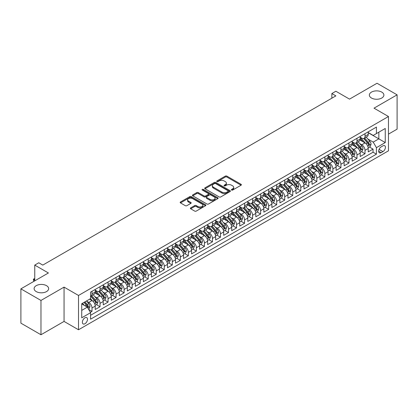 <?xml version="1.0" encoding="UTF-8"?>
<svg xmlns="http://www.w3.org/2000/svg" width="418" height="418" viewBox="0 0 418 418"><rect width="100%" height="100%" fill="white"/><g stroke="black" fill="none" stroke-linecap="round" stroke-linejoin="round"><path stroke-width="0.63" d="M231.588 190.054A0.779 0.449 0 0 0 232.69 190.054L241.066 185.216A1.113 0.643 0 0 0 241.39 184.761A1.113 0.643 0 0 0 241.066 184.307L226.875 176.114A1.113 0.643 0 0 0 225.302 176.114L216.926 180.952A0.779 0.449 0 0 0 216.696 181.271A0.779 0.449 0 0 0 216.926 181.59A0.779 0.449 0 0 0 218.029 181.59L219.116 180.963A3.569 2.059 0 0 1 224.158 180.963L225.339 181.647A3.569 2.059 0 0 1 226.384 183.1A3.569 2.059 0 0 1 225.339 184.557L224.257 185.184A0.779 0.449 0 0 0 224.027 185.503A0.779 0.449 0 0 0 224.257 185.822A0.779 0.449 0 0 0 225.359 185.822L226.441 185.195A3.569 2.059 0 0 1 231.488 185.195L232.669 185.879A3.569 2.059 0 0 1 233.714 187.332A3.569 2.059 0 0 1 232.669 188.79L231.588 189.417A0.779 0.449 0 0 0 231.358 189.735A0.779 0.449 0 0 0 231.588 190.054L231.588 189.417M46.513 285.656A7.268 4.196 0 0 0 38.597 284.747A7.268 4.196 0 0 0 34.109 288.624A7.268 4.196 0 0 0 36.235 291.592A7.268 4.196 0 0 0 44.156 292.501A7.268 4.196 0 0 0 48.645 288.624A7.268 4.196 0 0 0 46.513 285.656M381.765 92.101A7.268 4.196 0 0 0 373.844 91.192A7.268 4.196 0 0 0 369.355 95.069A7.268 4.196 0 0 0 371.487 98.037A7.268 4.196 0 0 0 379.403 98.946A7.268 4.196 0 0 0 383.891 95.069A7.268 4.196 0 0 0 381.765 92.101M84.938 323.741A3.631 2.1 120 0 0 87.31 320.538A3.631 2.1 120 0 0 86.756 317.628A3.631 2.1 120 0 0 84.938 317.805A3.631 2.1 120 0 0 82.565 321.008A3.631 2.1 120 0 0 83.119 323.924A3.631 2.1 120 0 0 84.938 323.741M190.697 207.877A1.113 0.643 0 0 0 190.373 208.331A1.113 0.643 0 0 0 190.697 208.791L194.678 211.085A1.113 0.643 0 0 0 196.256 211.085L205.557 205.719A1.113 0.643 0 0 0 205.881 205.264A1.113 0.643 0 0 0 205.557 204.81L191.371 196.617A1.113 0.643 0 0 0 189.793 196.617L180.492 201.988A1.113 0.643 0 0 0 180.168 202.443A1.113 0.643 0 0 0 180.492 202.897L185.299 205.672A1.113 0.643 0 0 0 186.877 205.672L190.859 203.373A1.113 0.643 0 0 0 191.183 202.918A1.113 0.643 0 0 0 190.859 202.464L188.471 201.089A2.983 1.719 0 0 1 187.598 199.872A2.983 1.719 0 0 1 189.438 198.278A2.983 1.719 0 0 1 192.688 198.654L202.03 204.047A2.983 1.719 0 0 1 202.902 205.264A2.983 1.719 0 0 1 201.063 206.853A2.983 1.719 0 0 1 197.813 206.482L196.256 205.583A1.113 0.643 0 0 0 194.678 205.583L190.697 207.877L190.697 208.791M388.468 134.131L397.1 129.146L397.1 94.839L377.026 83.25L349.521 99.129L335.873 91.244L331.855 93.564L335.873 95.879L42.782 265.096L38.764 262.776L34.751 265.096L34.751 280.859M40.974 300.443L40.974 334.75L64.058 321.421L64.058 287.119L40.974 300.443L20.9 288.854L48.404 272.975L34.751 265.096M64.058 287.119L78.516 295.463L388.468 116.512L388.468 150.82L78.516 329.771L78.516 295.463M397.1 94.839L374.016 108.168L388.468 116.512M219.194 196.935A1.113 0.643 0 0 0 220.767 196.935L230.067 191.564A1.113 0.643 0 0 0 230.396 191.11A1.113 0.643 0 0 0 230.067 190.655L215.881 182.462A1.113 0.643 0 0 0 214.303 182.462L205.003 187.834A1.113 0.643 0 0 0 204.679 188.288A1.113 0.643 0 0 0 205.003 188.743L219.194 196.935M202.599 190.221A0.779 0.449 0 0 1 203.388 190.331L203.388 189.401L217.815 197.73A1.113 0.643 0 0 1 218.139 198.184A1.113 0.643 0 0 1 217.815 198.639L208.514 204.01A1.113 0.643 0 0 1 206.936 204.01L192.75 195.817L192.75 194.908A1.113 0.643 0 0 0 192.421 195.363A1.113 0.643 0 0 0 192.75 195.817M192.75 194.908L196.726 192.609A1.113 0.643 0 0 1 198.304 192.609L204.057 195.932A1.113 0.643 0 0 0 205.635 195.932L208.274 194.407A1.113 0.643 0 0 0 208.603 193.952A1.113 0.643 0 0 0 208.274 193.497L202.286 190.038A0.779 0.449 0 0 1 202.056 189.72A0.779 0.449 0 0 1 202.537 189.307A0.779 0.449 0 0 1 203.388 189.401M40.974 334.75L20.9 323.161L20.9 288.854M90.34 312.324L92.007 311.363L88.673 309.44M86.777 301.253L88.794 302.418A4.541 2.623 60 0 1 92.007 307.977L95.215 306.122L95.215 309.508L100.033 306.728L96.38 304.618M94.808 296.618L96.824 297.778A4.541 2.623 60 0 1 100.033 303.343L103.246 301.488L103.246 304.874L108.063 302.094L104.411 299.983M102.838 291.978L104.85 293.143A4.541 2.623 60 0 1 108.063 298.708L111.277 296.853L111.277 300.239L116.094 297.454L112.442 295.348M110.864 287.344L112.881 288.509A4.541 2.623 60 0 1 116.094 294.073L119.308 292.219L119.308 295.599L124.125 292.819L120.473 290.709M118.895 282.709L120.912 283.869A4.541 2.623 60 0 1 124.125 289.434L127.338 287.579L127.338 290.965L132.156 288.185L128.498 286.074M126.926 278.069L128.943 279.234A4.541 2.623 60 0 1 132.156 284.799L135.364 282.944L135.364 286.33L140.182 283.545L136.529 281.439M134.957 273.435L136.973 274.6A4.541 2.623 60 0 1 140.182 280.165L143.395 278.31L143.395 281.69L148.212 278.91L144.56 276.8M142.987 268.8L145.004 269.965A4.541 2.623 60 0 1 148.212 275.525L151.426 273.675L151.426 277.056L156.243 274.276L152.591 272.165M151.018 264.166L153.03 265.325A4.541 2.623 60 0 1 156.243 270.89L159.457 269.035L159.457 272.421L164.274 269.641L160.622 267.53M159.044 259.526L161.061 260.691A4.541 2.623 60 0 1 164.274 266.256L167.487 264.401L167.487 267.786L172.305 265.002L168.647 262.896M167.075 254.891L169.091 256.056A4.541 2.623 60 0 1 172.305 261.621L175.513 259.766L175.513 263.147L180.336 260.367L176.678 258.256M175.105 250.257L177.122 251.422A4.541 2.623 60 0 1 180.336 256.981L183.544 255.126L183.544 258.512L188.361 255.732L184.709 253.621M183.136 245.622L185.153 246.782A4.541 2.623 60 0 1 188.361 252.347L191.575 250.492L191.575 253.878L196.392 251.093L192.74 248.987M191.167 240.982L193.179 242.147A4.541 2.623 60 0 1 196.392 247.712L199.605 245.857L199.605 249.243L204.423 246.458L200.771 244.347M199.193 236.348L201.21 237.513A4.541 2.623 60 0 1 204.423 243.072L207.636 241.223L207.636 244.603L212.454 241.823L208.801 239.713M207.224 231.713L209.24 232.873A4.541 2.623 60 0 1 212.454 238.438L215.667 236.583L215.667 239.969L220.485 237.189L216.827 235.078M215.254 227.073L217.271 228.238A4.541 2.623 60 0 1 220.485 233.803L223.693 231.948L223.693 235.334L228.51 232.549L224.858 230.443M223.285 222.439L225.302 223.604A4.541 2.623 60 0 1 228.51 229.168L231.724 227.314L231.724 230.694L236.541 227.914L232.889 225.804M231.316 217.804L233.333 218.969A4.541 2.623 60 0 1 236.541 224.529L239.754 222.674L239.754 226.06L244.572 223.28L240.92 221.169M239.347 213.17L241.358 214.329A4.541 2.623 60 0 1 244.572 219.894L247.785 218.039L247.785 221.425L252.603 218.645L248.95 216.534M247.372 208.53L249.389 209.695A4.541 2.623 60 0 1 252.603 215.26L255.816 213.405L255.816 216.79L260.633 214.006L256.976 211.9M255.403 203.895L257.42 205.06A4.541 2.623 60 0 1 260.633 210.625L263.842 208.77L263.842 212.151L268.664 209.371L265.007 207.26M263.434 199.261L265.451 200.426A4.541 2.623 60 0 1 268.664 205.985L271.872 204.13L271.872 207.516L276.69 204.736L273.038 202.625M271.465 194.626L273.482 195.786A4.541 2.623 60 0 1 276.69 201.351L279.903 199.496L279.903 202.882L284.721 200.097L281.068 197.991M279.496 189.986L281.507 191.151A4.541 2.623 60 0 1 284.721 196.716L287.934 194.861L287.934 198.247L292.752 195.462L289.099 193.351M287.521 185.352L289.538 186.517A4.541 2.623 60 0 1 292.752 192.076L295.965 190.227L295.965 193.607L300.782 190.827L297.13 188.717M295.552 180.717L297.569 181.877A4.541 2.623 60 0 1 300.782 187.442L303.996 185.587L303.996 188.973L308.813 186.193L305.156 184.082M303.583 176.077L305.6 177.242A4.541 2.623 60 0 1 308.813 182.807L312.021 180.952L312.021 184.338L316.839 181.553L313.186 179.447M311.614 171.443L313.631 172.608A4.541 2.623 60 0 1 316.839 178.172L320.052 176.318L320.052 179.698L324.87 176.918L321.217 174.808M319.645 166.808L321.661 167.973A4.541 2.623 60 0 1 324.87 173.533L328.083 171.678L328.083 175.064L332.9 172.284L329.248 170.173M327.675 162.174L329.687 163.333A4.541 2.623 60 0 1 332.9 168.898L336.114 167.043L336.114 170.429L340.931 167.649L337.279 165.538M335.701 157.534L337.718 158.699A4.541 2.623 60 0 1 340.931 164.264L344.145 162.409L344.145 165.794L348.962 163.01L345.31 160.904M343.732 152.899L345.749 154.064A4.541 2.623 60 0 1 348.962 159.629L352.17 157.774L352.17 161.155L356.993 158.375L353.335 156.264M351.763 148.265L353.78 149.43A4.541 2.623 60 0 1 356.993 154.989L360.201 153.134L360.201 156.52L365.018 153.74L365.018 150.355A4.541 2.623 -120 0 0 361.81 144.79L359.793 143.625M361.366 151.629L365.018 153.74M95.215 306.122A4.541 2.623 -120 0 0 92.007 300.563L89.593 299.168M103.246 301.488A4.541 2.623 -120 0 0 100.033 295.923L95.069 293.06M111.277 296.853A4.541 2.623 -120 0 0 108.063 291.289L103.1 288.42M119.308 292.219A4.541 2.623 -120 0 0 116.094 286.654L111.131 283.785M127.338 287.579A4.541 2.623 -120 0 0 124.125 282.019L119.156 279.151M135.364 282.944A4.541 2.623 -120 0 0 132.156 277.38L127.187 274.516M143.395 278.31A4.541 2.623 -120 0 0 140.182 272.745L135.218 269.876M151.426 273.675A4.541 2.623 -120 0 0 148.212 268.11L143.249 265.242M159.457 269.035A4.541 2.623 -120 0 0 156.243 263.471L151.279 260.607M167.487 264.401A4.541 2.623 -120 0 0 164.274 258.836L159.31 255.968M175.513 259.766A4.541 2.623 -120 0 0 172.305 254.201L167.336 251.333M183.544 255.126A4.541 2.623 -120 0 0 180.336 249.567L175.367 246.698M191.575 250.492A4.541 2.623 -120 0 0 188.361 244.927L183.397 242.064M199.605 245.857A4.541 2.623 -120 0 0 196.392 240.293L191.428 237.424M207.636 241.223A4.541 2.623 -120 0 0 204.423 235.658L199.459 232.789M215.667 236.583A4.541 2.623 -120 0 0 212.454 231.023L207.485 228.155M223.693 231.948A4.541 2.623 -120 0 0 220.485 226.384L215.516 223.52M231.724 227.314A4.541 2.623 -120 0 0 228.51 221.749L223.546 218.88M239.754 222.674A4.541 2.623 -120 0 0 236.541 217.114L231.577 214.246M247.785 218.039A4.541 2.623 -120 0 0 244.572 212.475L239.608 209.611M255.816 213.405A4.541 2.623 -120 0 0 252.603 207.84L247.639 204.972M263.842 208.77A4.541 2.623 -120 0 0 260.633 203.205L255.664 200.337M271.872 204.13A4.541 2.623 -120 0 0 268.664 198.571L263.695 195.702M279.903 199.496A4.541 2.623 -120 0 0 276.69 193.931L271.726 191.068M287.934 194.861A4.541 2.623 -120 0 0 284.721 189.297L279.757 186.428M295.965 190.227A4.541 2.623 -120 0 0 292.752 184.662L287.788 181.793M303.996 185.587A4.541 2.623 -120 0 0 300.782 180.027L295.813 177.159M312.021 180.952A4.541 2.623 -120 0 0 308.813 175.388L303.844 172.524M320.052 176.318A4.541 2.623 -120 0 0 316.839 170.753L311.875 167.884M328.083 171.678A4.541 2.623 -120 0 0 324.87 166.118L319.906 163.25M336.114 167.043A4.541 2.623 -120 0 0 332.9 161.479L327.937 158.615M344.145 162.409A4.541 2.623 -120 0 0 340.931 156.844L335.967 153.976M352.17 157.774A4.541 2.623 -120 0 0 348.962 152.209L343.993 149.341M360.201 153.134A4.541 2.623 -120 0 0 356.993 147.575L352.024 144.706M382.93 145.856L381.159 146.88A3.522 2.033 120 0 0 378.86 149.978A3.522 2.033 120 0 0 379.403 152.8A3.522 2.033 120 0 0 381.159 152.627L382.93 151.609A3.522 2.033 120 0 0 385.229 148.505A3.522 2.033 120 0 0 384.685 145.683A3.522 2.033 120 0 0 382.93 145.856M81.724 310.391L87.346 307.146L90.56 312.706L90.56 319.2L376.425 154.158L376.425 147.664L373.211 142.104L367.824 138.99M90.56 312.706L81.724 317.805L81.724 303.714L90.56 298.614L90.56 292.125L376.425 127.082L376.425 133.572L385.255 128.472L385.255 142.564L376.425 147.664M95.215 290.176L96.824 291.106A4.541 2.623 60 0 0 99.092 291.33L102.305 289.475A4.541 2.623 -120 0 0 103.246 287.396L103.246 284.799M103.246 285.541L104.85 286.466A4.541 2.623 60 0 0 107.123 286.691L110.336 284.836A4.541 2.623 -120 0 0 111.277 282.761L111.277 280.165M111.277 280.906L112.881 281.831A4.541 2.623 60 0 0 115.154 282.056L118.367 280.201A4.541 2.623 -120 0 0 119.308 278.122L119.308 275.525M119.308 276.267L120.912 277.197A4.541 2.623 60 0 0 123.185 277.421L126.393 275.566A4.541 2.623 -120 0 0 127.338 273.487L127.338 270.89M127.338 271.632L128.943 272.562A4.541 2.623 60 0 0 131.215 272.787L134.424 270.932A4.541 2.623 -120 0 0 135.364 268.852L135.364 266.256M135.364 266.998L136.973 267.922A4.541 2.623 60 0 0 139.241 268.147L142.454 266.292A4.541 2.623 -120 0 0 143.395 264.213L143.395 261.621M143.395 262.363L145.004 263.288A4.541 2.623 60 0 0 147.272 263.512L150.485 261.658A4.541 2.623 -120 0 0 151.426 259.578L151.426 256.981M151.426 257.723L153.03 258.653A4.541 2.623 60 0 0 155.303 258.878L158.516 257.023A4.541 2.623 -120 0 0 159.457 254.943L159.457 252.347M159.457 253.089L161.061 254.013A4.541 2.623 60 0 0 163.333 254.238L166.547 252.388A4.541 2.623 -120 0 0 167.487 250.309L167.487 247.712M167.487 248.454L169.091 249.379A4.541 2.623 60 0 0 171.364 249.603L174.572 247.749A4.541 2.623 -120 0 0 175.513 245.669L175.513 243.072M175.513 243.814L177.122 244.744A4.541 2.623 60 0 0 179.395 244.969L182.603 243.114A4.541 2.623 -120 0 0 183.544 241.034L183.544 238.438M183.544 239.18L185.153 240.11A4.541 2.623 60 0 0 187.421 240.334L190.634 238.479A4.541 2.623 -120 0 0 191.575 236.4L191.575 233.803M191.575 234.545L193.179 235.47A4.541 2.623 60 0 0 195.452 235.695L198.665 233.84A4.541 2.623 -120 0 0 199.605 231.76L199.605 229.168M199.605 229.91L201.21 230.835A4.541 2.623 60 0 0 203.482 231.06L206.696 229.205A4.541 2.623 -120 0 0 207.636 227.126L207.636 224.529M207.636 225.271L209.24 226.201A4.541 2.623 60 0 0 211.513 226.425L214.727 224.57A4.541 2.623 -120 0 0 215.667 222.491L215.667 219.894M215.667 220.636L217.271 221.566A4.541 2.623 60 0 0 219.544 221.791L222.752 219.936A4.541 2.623 -120 0 0 223.693 217.856L223.693 215.26M223.693 216.001L225.302 216.926A4.541 2.623 60 0 0 227.57 217.151L230.783 215.296A4.541 2.623 -120 0 0 231.724 213.217L231.724 210.625M231.724 211.367L233.333 212.292A4.541 2.623 60 0 0 235.6 212.516L238.814 210.662A4.541 2.623 -120 0 0 239.754 208.582L239.754 205.985M239.754 206.727L241.358 207.657A4.541 2.623 60 0 0 243.631 207.882L246.845 206.027A4.541 2.623 -120 0 0 247.785 203.947L247.785 201.351M247.785 202.093L249.389 203.017A4.541 2.623 60 0 0 251.662 203.242L254.875 201.392A4.541 2.623 -120 0 0 255.816 199.313L255.816 196.716M255.816 197.458L257.42 198.383A4.541 2.623 60 0 0 259.693 198.607L262.901 196.753A4.541 2.623 -120 0 0 263.842 194.673L263.842 192.076M263.842 192.818L265.451 193.748A4.541 2.623 60 0 0 267.724 193.973L270.932 192.118A4.541 2.623 -120 0 0 271.872 190.038L271.872 187.442M271.872 188.184L273.482 189.114A4.541 2.623 60 0 0 275.749 189.338L278.963 187.483A4.541 2.623 -120 0 0 279.903 185.404L279.903 182.807M279.903 183.549L281.507 184.474A4.541 2.623 60 0 0 283.78 184.699L286.994 182.844A4.541 2.623 -120 0 0 287.934 180.764L287.934 178.172M287.934 178.914L289.538 179.839A4.541 2.623 60 0 0 291.811 180.064L295.024 178.209A4.541 2.623 -120 0 0 295.965 176.13L295.965 173.533M295.965 174.275L297.569 175.205A4.541 2.623 60 0 0 299.842 175.429L303.055 173.574A4.541 2.623 -120 0 0 303.996 171.495L303.996 168.898M303.996 169.64L305.6 170.565A4.541 2.623 60 0 0 307.873 170.795L311.081 168.94A4.541 2.623 -120 0 0 312.021 166.86L312.021 164.264M312.021 165.005L313.631 165.93A4.541 2.623 60 0 0 315.898 166.155L319.112 164.3A4.541 2.623 -120 0 0 320.052 162.221L320.052 159.624M320.052 160.366L321.661 161.296A4.541 2.623 60 0 0 323.929 161.52L327.142 159.666A4.541 2.623 -120 0 0 328.083 157.586L328.083 154.989M328.083 155.731L329.687 156.661A4.541 2.623 60 0 0 331.96 156.886L335.173 155.031A4.541 2.623 -120 0 0 336.114 152.951L336.114 150.355M336.114 151.097L337.718 152.021A4.541 2.623 60 0 0 339.991 152.246L343.204 150.396A4.541 2.623 -120 0 0 344.145 148.317L344.145 145.72M344.145 146.462L345.749 147.387A4.541 2.623 60 0 0 348.022 147.611L351.23 145.757A4.541 2.623 -120 0 0 352.17 143.677L352.17 141.08M352.17 141.822L353.78 142.752A4.541 2.623 60 0 0 356.052 142.977L359.261 141.122A4.541 2.623 -120 0 0 360.201 139.042L360.201 136.446M90.56 315.303L373.049 152.209L373.049 149.101L368.232 151.886L368.232 148.5A4.541 2.623 -120 0 0 365.018 142.935L360.055 140.072M360.201 137.188L361.81 138.118A4.541 2.623 -120 0 0 364.078 138.342A4.541 2.623 -120 0 0 365.018 136.263L365.018 133.666M364.078 138.342L367.291 136.487A4.541 2.623 -120 0 0 368.232 134.408L368.232 131.811M92.007 291.289L92.007 293.885A4.541 2.623 60 0 1 91.061 295.965A4.541 2.623 60 0 1 90.56 296.148M91.061 295.965L94.275 294.11A4.541 2.623 -120 0 0 95.215 292.03L95.215 289.434M100.033 286.654L100.033 289.251A4.541 2.623 60 0 1 99.092 291.33M108.063 282.019L108.063 284.611A4.541 2.623 60 0 1 107.123 286.691M116.094 277.38L116.094 279.976A4.541 2.623 60 0 1 115.154 282.056M124.125 272.745L124.125 275.342A4.541 2.623 60 0 1 123.185 277.421M132.156 268.11L132.156 270.707A4.541 2.623 60 0 1 131.215 272.787M140.182 263.471L140.182 266.067A4.541 2.623 60 0 1 139.241 268.147M148.212 258.836L148.212 261.433A4.541 2.623 60 0 1 147.272 263.512M156.243 254.201L156.243 256.798A4.541 2.623 60 0 1 155.303 258.878M164.274 249.567L164.274 252.164A4.541 2.623 60 0 1 163.333 254.238M172.305 244.927L172.305 247.524A4.541 2.623 60 0 1 171.364 249.603M180.336 240.293L180.336 242.889A4.541 2.623 60 0 1 179.395 244.969M188.361 235.658L188.361 238.255A4.541 2.623 60 0 1 187.421 240.334M196.392 231.023L196.392 233.615A4.541 2.623 60 0 1 195.452 235.695M204.423 226.384L204.423 228.98A4.541 2.623 60 0 1 203.482 231.06M212.454 221.749L212.454 224.346A4.541 2.623 60 0 1 211.513 226.425M220.485 217.114L220.485 219.711A4.541 2.623 60 0 1 219.544 221.791M228.51 212.475L228.51 215.071A4.541 2.623 60 0 1 227.57 217.151M236.541 207.84L236.541 210.437A4.541 2.623 60 0 1 235.6 212.516M244.572 203.205L244.572 205.802A4.541 2.623 60 0 1 243.631 207.882M252.603 198.571L252.603 201.162A4.541 2.623 60 0 1 251.662 203.242M260.633 193.931L260.633 196.528A4.541 2.623 60 0 1 259.693 198.607M268.664 189.297L268.664 191.893A4.541 2.623 60 0 1 267.724 193.973M276.69 184.662L276.69 187.259A4.541 2.623 60 0 1 275.749 189.338M284.721 180.022L284.721 182.619A4.541 2.623 60 0 1 283.78 184.699M292.752 175.388L292.752 177.984A4.541 2.623 60 0 1 291.811 180.064M300.782 170.753L300.782 173.35A4.541 2.623 60 0 1 299.842 175.429M308.813 166.118L308.813 168.715A4.541 2.623 60 0 1 307.873 170.795M316.839 161.479L316.839 164.075A4.541 2.623 60 0 1 315.898 166.155M324.87 156.844L324.87 159.441A4.541 2.623 60 0 1 323.929 161.52M332.9 152.209L332.9 154.806A4.541 2.623 60 0 1 331.96 156.886M340.931 147.575L340.931 150.166A4.541 2.623 60 0 1 339.991 152.246M348.962 142.935L348.962 145.532A4.541 2.623 60 0 1 348.022 147.611M356.993 138.301L356.993 140.897A4.541 2.623 60 0 1 356.052 142.977M356.993 154.989L356.993 158.375M348.962 159.629L348.962 163.01M340.931 164.264L340.931 167.649M332.9 168.898L332.9 172.284M324.87 173.533L324.87 176.918M316.839 178.172L316.839 181.553M308.813 182.807L308.813 186.193M300.782 187.442L300.782 190.827M292.752 192.076L292.752 195.462M284.721 196.716L284.721 200.097M276.69 201.351L276.69 204.736M268.664 205.985L268.664 209.371M260.633 210.625L260.633 214.006M252.603 215.26L252.603 218.645M244.572 219.894L244.572 223.28M236.541 224.529L236.541 227.914M228.51 229.168L228.51 232.549M220.485 233.803L220.485 237.189M212.454 238.438L212.454 241.823M204.423 243.072L204.423 246.458M196.392 247.712L196.392 251.093M188.361 252.347L188.361 255.732M180.336 256.981L180.336 260.367M172.305 261.621L172.305 265.002M164.274 266.256L164.274 269.641M156.243 270.89L156.243 274.276M148.212 275.525L148.212 278.91M140.182 280.165L140.182 283.545M132.156 284.799L132.156 288.185M124.125 289.434L124.125 292.819M116.094 294.073L116.094 297.454M108.063 298.708L108.063 302.094M100.033 303.343L100.033 306.728M92.007 307.977L92.007 311.363M87.346 307.146L81.724 303.902M373.211 142.104L378.833 138.86L378.833 132.182L385.255 128.472M368.232 132.736L385.255 142.564M368.232 132.553L373.211 135.427L376.425 133.572M64.058 321.421L78.516 329.771M331.855 93.564L331.855 98.199M369.397 146.995L373.049 149.101M373.049 152.209L376.425 154.158M231.896 190.164L232.669 189.715A3.569 2.059 0 0 0 233.714 188.262L233.714 187.332M226.384 183.1L226.384 184.03A3.569 2.059 0 0 1 225.339 185.482L224.57 185.932M241.066 184.307L241.066 185.216L226.875 177.044A1.113 0.643 0 0 0 225.302 177.044L217.24 181.699M230.067 190.655L230.067 191.564L215.881 183.392A1.113 0.643 0 0 0 214.303 183.392L205.019 188.753M228.097 191.428A0.779 0.449 0 0 0 228.327 191.11A0.779 0.449 0 0 0 228.097 190.791L215.646 183.601A0.779 0.449 0 0 0 214.544 183.601L213.399 184.26A3.569 2.059 0 0 0 212.354 185.717A3.569 2.059 0 0 0 213.399 187.175L221.911 192.087A3.569 2.059 0 0 0 226.958 192.087L228.097 191.428L228.097 192.353A0.779 0.449 0 0 0 228.327 192.04L228.327 191.11M212.354 185.717L212.354 186.642A3.569 2.059 0 0 0 213.399 188.1L213.399 187.175M228.097 192.353L226.958 193.017A3.569 2.059 0 0 1 221.911 193.017L213.399 188.1M192.766 195.828L196.726 193.539L196.726 192.609M208.603 193.952L208.603 194.882A1.113 0.643 0 0 1 208.274 195.337L205.635 196.862A1.113 0.643 0 0 1 204.057 196.862L198.304 193.539A1.113 0.643 0 0 0 196.726 193.539M203.388 190.331L217.799 198.649M210.029 199.381A2.983 1.719 0 0 0 213.279 199.752A2.983 1.719 0 0 0 215.118 198.163A2.983 1.719 0 0 0 214.246 196.946L210.954 195.044A1.113 0.643 0 0 0 209.381 195.044L206.738 196.57A1.113 0.643 0 0 0 206.414 197.024A1.113 0.643 0 0 0 206.738 197.479L210.029 199.381L210.029 200.306A2.983 1.719 0 0 0 213.279 200.682A2.983 1.719 0 0 0 215.118 199.088L215.118 198.163M206.414 197.024L206.414 197.954A1.113 0.643 0 0 0 206.738 198.409L206.738 197.479M210.029 200.306L206.738 198.409M202.902 205.264L202.902 206.189A2.983 1.719 0 0 1 201.063 207.777A2.983 1.719 0 0 1 197.813 207.406L196.256 206.508A1.113 0.643 0 0 0 194.678 206.508L190.712 208.796M187.598 199.872L187.598 200.797A2.983 1.719 0 0 0 188.471 202.014L188.471 201.089M190.843 203.383L188.471 202.014M205.541 205.724L191.371 197.542A1.113 0.643 0 0 0 189.793 197.542L180.508 202.902M368.164 147.706L370.238 146.509L371.043 144.189A3.01 1.74 -120 0 0 369.873 141.362L366.205 137.114M365.468 143.233L361.115 138.191A8.689 5.016 -120 0 0 360.201 137.24M363.08 141.817L360.645 139.001A7.21 4.164 -120 0 0 360.201 138.515M363.67 138.504L367.38 142.799A3.01 1.74 60 0 1 368.457 144.874C368.906 145.48 369.23 145.292 369.418 144.314A3.01 1.74 -120 0 0 368.347 142.245L364.679 137.997M363.89 138.431L367.877 143.05A1.531 0.883 60 0 1 368.263 143.651L369.418 144.314M368.457 144.874L368.676 145.229M360.133 152.34L362.213 151.144L363.012 148.824A3.01 1.74 -120 0 0 361.842 145.997L358.174 141.749M357.437 147.867L353.085 142.831A8.689 5.016 -120 0 0 352.17 141.874M355.049 146.452L352.62 143.635A7.21 4.164 -120 0 0 352.17 143.149M355.64 143.139L359.349 147.434A3.01 1.74 60 0 1 360.426 149.508C360.875 150.114 361.199 149.931 361.387 148.954A3.01 1.74 -120 0 0 360.316 146.88L356.648 142.632M355.859 143.071L359.846 147.685A1.531 0.883 60 0 1 360.232 148.285L361.387 148.954M360.426 149.508L360.645 149.863M352.108 156.975L354.182 155.778L354.981 153.458A3.01 1.74 -120 0 0 353.811 150.637L350.143 146.389M349.406 152.502L345.054 147.465A8.689 5.016 -120 0 0 344.145 146.509M347.018 151.091L344.589 148.27A7.21 4.164 -120 0 0 344.145 147.789M347.609 147.773L351.324 152.074A3.01 1.74 60 0 1 352.395 154.143C352.849 154.749 353.168 154.566 353.356 153.589A3.01 1.74 -120 0 0 352.285 151.515L348.617 147.267M347.828 147.706L351.815 152.324A1.531 0.883 60 0 1 352.202 152.92L353.356 153.589M352.395 154.143L352.614 154.503M344.077 161.614L346.151 160.413L346.95 158.098A3.01 1.74 -120 0 0 345.78 155.271L342.112 151.023M341.375 157.137L337.028 152.1A8.689 5.016 -120 0 0 336.114 151.144M338.993 155.726L336.558 152.91A7.21 4.164 -120 0 0 336.114 152.424M339.583 152.413L343.293 156.708A3.01 1.74 60 0 1 344.364 158.783C344.819 159.389 345.137 159.201 345.331 158.223A3.01 1.74 -120 0 0 344.254 156.154L340.586 151.906M339.797 152.34L343.784 156.959A1.531 0.883 60 0 1 344.171 157.56L345.331 158.223M344.364 158.783L344.584 159.138M336.046 166.249L338.12 165.053L338.925 162.733A3.01 1.74 -120 0 0 337.749 159.906L334.081 155.658M333.35 161.776L328.997 156.734A8.689 5.016 -120 0 0 328.083 155.783M330.962 160.36L328.527 157.544A7.21 4.164 -120 0 0 328.083 157.058M331.552 157.048L335.262 161.343A3.01 1.74 60 0 1 336.333 163.417C336.788 164.023 337.107 163.835 337.3 162.863A3.01 1.74 -120 0 0 336.224 160.789L332.556 156.541M331.772 156.98L335.758 161.594A1.531 0.883 60 0 1 336.145 162.194L337.3 162.863M336.333 163.417L336.553 163.772M328.015 170.884L330.089 169.687L330.894 167.367A3.01 1.74 -120 0 0 329.724 164.54L326.05 160.298M325.319 166.411L320.967 161.374A8.689 5.016 -120 0 0 320.052 160.418M322.931 164.995L320.496 162.179A7.21 4.164 -120 0 0 320.052 161.693M323.522 161.682L327.231 165.983A3.01 1.74 60 0 1 328.308 168.052C328.757 168.658 329.081 168.475 329.269 167.498A3.01 1.74 -120 0 0 328.198 165.423L324.525 161.176M323.741 161.614L327.728 166.228A1.531 0.883 60 0 1 328.114 166.829L329.269 167.498M328.308 168.052L328.522 168.412M319.984 175.518L322.059 174.322L322.863 172.007A3.01 1.74 -120 0 0 321.693 169.18L318.025 164.932M317.288 171.046L312.936 166.009A8.689 5.016 -120 0 0 312.021 165.053M314.9 169.635L312.465 166.813A7.21 4.164 -120 0 0 312.021 166.333M315.491 166.322L319.2 170.617A3.01 1.74 60 0 1 320.277 172.691C320.726 173.292 321.05 173.109 321.238 172.132A3.01 1.74 -120 0 0 320.167 170.058L316.499 165.81M315.71 166.249L319.697 170.868A1.531 0.883 60 0 1 320.084 171.464L321.238 172.132M320.277 172.691L320.496 173.047M311.953 180.158L314.033 178.956L314.832 176.642A3.01 1.74 -120 0 0 313.662 173.815L309.994 169.567M309.257 175.68L304.905 170.643A8.689 5.016 -120 0 0 303.996 169.692M306.869 174.269L304.44 171.453A7.21 4.164 -120 0 0 303.996 170.967M307.46 170.957L311.175 175.252A3.01 1.74 60 0 1 312.246 177.326C312.695 177.932 313.019 177.744 313.207 176.767A3.01 1.74 -120 0 0 312.136 174.698L308.468 170.45M307.679 170.884L311.666 175.503A1.531 0.883 60 0 1 312.053 176.103L313.207 176.767M312.246 177.326L312.465 177.681M303.928 184.793L306.002 183.596L306.802 181.276A3.01 1.74 -120 0 0 305.631 178.449L301.963 174.201M301.226 180.32L296.879 175.283A8.689 5.016 -120 0 0 295.965 174.327M298.844 178.904L296.409 176.088A7.21 4.164 -120 0 0 295.965 175.602M299.429 175.591L303.144 179.886A3.01 1.74 60 0 1 304.215 181.961C304.67 182.567 304.988 182.379 305.177 181.407A3.01 1.74 -120 0 0 304.105 179.332L300.438 175.085M299.649 175.523L303.635 180.137A1.531 0.883 60 0 1 304.022 180.738L305.177 181.407M304.215 181.961L304.435 182.316M295.897 189.427L297.971 188.231L298.776 185.911A3.01 1.74 -120 0 0 297.6 183.089L293.932 178.841M293.196 184.955L288.848 179.918A8.689 5.016 -120 0 0 287.934 178.961M290.813 183.539L288.378 180.722A7.21 4.164 -120 0 0 287.934 180.236M291.403 180.226L295.113 184.526A3.01 1.74 60 0 1 296.184 186.595C296.639 187.201 296.958 187.018 297.151 186.041A3.01 1.74 -120 0 0 296.075 183.967L292.407 179.719M291.618 180.158L295.61 184.772A1.531 0.883 60 0 1 295.996 185.373L297.151 186.041M296.184 186.595L296.404 186.956M287.866 194.067L289.94 192.865L290.745 190.551A3.01 1.74 -120 0 0 289.57 187.724L285.902 183.476M285.17 189.589L280.818 184.552A8.689 5.016 -120 0 0 279.903 183.596M282.782 188.178L280.347 185.357A7.21 4.164 -120 0 0 279.903 184.876M283.373 184.866L287.082 189.161A3.01 1.74 60 0 1 288.154 191.235C288.608 191.836 288.927 191.653 289.12 190.676A3.01 1.74 -120 0 0 288.044 188.602L284.376 184.354M283.592 184.793L287.579 189.411A1.531 0.883 60 0 1 287.965 190.012L289.12 190.676M288.154 191.235L288.373 191.59M279.835 198.702L281.91 197.505L282.714 195.185A3.01 1.74 -120 0 0 281.544 192.358L277.871 188.11M277.139 194.229L272.787 189.187A8.689 5.016 -120 0 0 271.872 188.236M274.751 192.813L272.317 189.997A7.21 4.164 -120 0 0 271.872 189.511M275.342 189.5L279.052 193.795A3.01 1.74 60 0 1 280.128 195.87C280.577 196.476 280.901 196.288 281.089 195.31A3.01 1.74 -120 0 0 280.018 193.241L276.345 188.993M275.561 189.427L279.548 194.046A1.531 0.883 60 0 1 279.935 194.647L281.089 195.31M280.128 195.87L280.342 196.225M271.805 203.336L273.884 202.14L274.683 199.82A3.01 1.74 -120 0 0 273.513 196.993L269.845 192.745M269.108 198.863L264.756 193.827A8.689 5.016 -120 0 0 263.842 192.87M266.721 197.448L264.291 194.631A7.21 4.164 -120 0 0 263.842 194.145M267.311 194.135L271.021 198.43A3.01 1.74 60 0 1 272.097 200.504C272.546 201.11 272.87 200.927 273.058 199.95A3.01 1.74 -120 0 0 271.987 197.876L268.319 193.628M267.53 194.067L271.517 198.681A1.531 0.883 60 0 1 271.904 199.281L273.058 199.95M272.097 200.504L272.317 200.859M263.779 207.971L265.853 206.774L266.653 204.454A3.01 1.74 -120 0 0 265.482 201.633L261.814 197.385M261.078 203.498L256.725 198.461A8.689 5.016 -120 0 0 255.816 197.505M258.69 202.087L256.26 199.266A7.21 4.164 -120 0 0 255.816 198.785M259.28 198.769L262.995 203.07A3.01 1.74 60 0 1 264.066 205.139C264.521 205.745 264.84 205.562 265.028 204.585A3.01 1.74 -120 0 0 263.957 202.511L260.289 198.263M259.5 198.702L263.486 203.32A1.531 0.883 60 0 1 263.873 203.916L265.028 204.585M264.066 205.139L264.286 205.499M255.748 212.61L257.822 211.409L258.622 209.094A3.01 1.74 -120 0 0 257.451 206.267L253.783 202.019M253.047 208.133L248.7 203.096A8.689 5.016 -120 0 0 247.785 202.14M250.664 206.722L248.229 203.906A7.21 4.164 -120 0 0 247.785 203.42M251.255 203.409L254.964 207.704A3.01 1.74 60 0 1 256.035 209.779C256.49 210.385 256.809 210.197 257.002 209.219A3.01 1.74 -120 0 0 255.926 207.15L252.258 202.902M251.469 203.336L255.455 207.955A1.531 0.883 60 0 1 255.842 208.556L257.002 209.219M256.035 209.779L256.255 210.134M247.717 217.245L249.792 216.049L250.596 213.729A3.01 1.74 -120 0 0 249.421 210.902L245.753 206.654M245.021 212.772L240.669 207.736A8.689 5.016 -120 0 0 239.754 206.779M242.633 211.356L240.198 208.54A7.21 4.164 -120 0 0 239.754 208.054M243.224 208.044L246.933 212.339A3.01 1.74 60 0 1 248.005 214.413C248.459 215.019 248.778 214.831 248.971 213.859A3.01 1.74 -120 0 0 247.895 211.785L244.227 207.537M243.443 207.976L247.43 212.59A1.531 0.883 60 0 1 247.817 213.19L248.971 213.859M248.005 214.413L248.224 214.768M239.686 221.88L241.761 220.683L242.565 218.363A3.01 1.74 -120 0 0 241.395 215.536L237.722 211.294M236.99 217.407L232.638 212.37A8.689 5.016 -120 0 0 231.724 211.414M234.602 215.991L232.168 213.175A7.21 4.164 -120 0 0 231.724 212.689M235.193 212.678L238.903 216.979A3.01 1.74 60 0 1 239.974 219.048C240.428 219.654 240.752 219.471 240.94 218.494A3.01 1.74 -120 0 0 239.869 216.419L236.196 212.172M235.412 212.61L239.399 217.224A1.531 0.883 60 0 1 239.786 217.825L240.94 218.494M239.974 219.048L240.193 219.408M231.656 226.519L233.73 225.318L234.535 223.003A3.01 1.74 -120 0 0 233.364 220.176L229.696 215.928M228.959 222.042L224.607 217.005A8.689 5.016 -120 0 0 223.693 216.049M226.572 220.631L224.137 217.809A7.21 4.164 -120 0 0 223.693 217.329M227.162 217.318L230.872 221.613A3.01 1.74 60 0 1 231.948 223.687C232.398 224.288 232.721 224.105 232.91 223.128A3.01 1.74 -120 0 0 231.838 221.054L228.171 216.806M227.382 217.245L231.368 221.864A1.531 0.883 60 0 1 231.755 222.46L232.91 223.128M231.948 223.687L232.168 224.043M223.625 231.154L225.704 229.957L226.504 227.638A3.01 1.74 -120 0 0 225.333 224.811L221.665 220.563M220.929 226.676L216.576 221.639A8.689 5.016 -120 0 0 215.667 220.688M218.541 225.265L216.111 222.449A7.21 4.164 -120 0 0 215.667 221.963M219.131 221.953L222.846 226.248A3.01 1.74 60 0 1 223.917 228.322C224.367 228.928 224.691 228.74 224.879 227.763A3.01 1.74 -120 0 0 223.808 225.694L220.14 221.446M219.351 221.88L223.337 226.499A1.531 0.883 60 0 1 223.724 227.099L224.879 227.763M223.917 228.322L224.137 228.677M215.599 235.789L217.673 234.592L218.473 232.272A3.01 1.74 -120 0 0 217.303 229.445L213.635 225.197M212.898 231.316L208.545 226.279A8.689 5.016 -120 0 0 207.636 225.323M210.515 229.9L208.08 227.084A7.21 4.164 -120 0 0 207.636 226.598M211.1 226.587L214.815 230.882A3.01 1.74 60 0 1 215.887 232.957C216.341 233.563 216.66 233.375 216.848 232.403A3.01 1.74 -120 0 0 215.777 230.328L212.109 226.081M211.32 226.519L215.307 231.133A1.531 0.883 60 0 1 215.693 231.734L216.848 232.403M215.887 232.957L216.106 233.312M207.568 240.423L209.643 239.227L210.447 236.907A3.01 1.74 -120 0 0 209.272 234.085L205.604 229.837M204.867 235.951L200.52 230.914A8.689 5.016 -120 0 0 199.605 229.957M202.484 234.535L200.05 231.718A7.21 4.164 -120 0 0 199.605 231.232M203.075 231.222L206.785 235.522A3.01 1.74 60 0 1 207.856 237.591C208.31 238.197 208.629 238.014 208.822 237.037A3.01 1.74 -120 0 0 207.746 234.963L204.078 230.715M203.289 231.154L207.281 235.768A1.531 0.883 60 0 1 207.662 236.369L208.822 237.037M207.856 237.591L208.075 237.952M199.538 245.063L201.612 243.861L202.416 241.547A3.01 1.74 -120 0 0 201.241 238.72L197.573 234.472M196.841 240.585L192.489 235.548A8.689 5.016 -120 0 0 191.575 234.592M194.454 239.174L192.019 236.353A7.21 4.164 -120 0 0 191.575 235.872M195.044 235.862L198.754 240.157A3.01 1.74 60 0 1 199.825 242.231C200.279 242.832 200.598 242.649 200.792 241.672A3.01 1.74 -120 0 0 199.715 239.598L196.047 235.35M195.263 235.789L199.25 240.407A1.531 0.883 60 0 1 199.637 241.008L200.792 241.672M199.825 242.231L200.044 242.586M191.507 249.698L193.581 248.501L194.386 246.181A3.01 1.74 -120 0 0 193.215 243.354L189.542 239.106M188.811 245.225L184.458 240.183A8.689 5.016 -120 0 0 183.544 239.232M186.423 243.809L183.988 240.993A7.21 4.164 -120 0 0 183.544 240.507M187.013 240.496L190.723 244.791A3.01 1.74 60 0 1 191.799 246.866C192.249 247.472 192.573 247.284 192.761 246.306A3.01 1.74 -120 0 0 191.69 244.237L188.016 239.989M187.233 240.423L191.219 245.042A1.531 0.883 60 0 1 191.606 245.643L192.761 246.306M191.799 246.866L192.014 247.221M183.476 254.332L185.55 253.136L186.355 250.816A3.01 1.74 -120 0 0 185.184 247.989L181.516 243.741M180.78 249.859L176.427 244.823A8.689 5.016 -120 0 0 175.513 243.866M178.392 248.444L175.957 245.627A7.21 4.164 -120 0 0 175.513 245.141M178.982 245.131L182.692 249.426A3.01 1.74 60 0 1 183.768 251.5C184.218 252.106 184.542 251.923 184.73 250.946A3.01 1.74 -120 0 0 183.659 248.872L179.991 244.624M179.202 245.063L183.189 249.677A1.531 0.883 60 0 1 183.575 250.277L184.73 250.946M183.768 251.5L183.988 251.861M175.45 258.967L177.525 257.77L178.324 255.45A3.01 1.74 -120 0 0 177.154 252.629L173.486 248.381M172.749 254.494L168.397 249.457A8.689 5.016 -120 0 0 167.487 248.501M170.361 253.083L167.931 250.262A7.21 4.164 -120 0 0 167.487 249.781M170.952 249.765L174.667 254.066A3.01 1.74 60 0 1 175.738 256.14C176.187 256.741 176.511 256.558 176.699 255.581A3.01 1.74 -120 0 0 175.628 253.507L171.96 249.259M171.171 249.698L175.158 254.316A1.531 0.883 60 0 1 175.544 254.912L176.699 255.581M175.738 256.14L175.957 256.495M167.419 263.606L169.494 262.405L170.293 260.09A3.01 1.74 -120 0 0 169.123 257.263L165.455 253.015M164.718 259.129L160.371 254.092A8.689 5.016 -120 0 0 159.457 253.136M162.336 257.718L159.901 254.902A7.21 4.164 -120 0 0 159.457 254.416M162.926 254.405L166.636 258.7A3.01 1.74 60 0 1 167.707 260.775C168.161 261.381 168.48 261.193 168.673 260.215A3.01 1.74 -120 0 0 167.597 258.146L163.929 253.898M163.14 254.332L167.127 258.951A1.531 0.883 60 0 1 167.513 259.552L168.673 260.215M167.707 260.775L167.926 261.13M159.389 268.241L161.463 267.045L162.268 264.725A3.01 1.74 -120 0 0 161.092 261.898L157.424 257.65M156.693 263.768L152.34 258.732A8.689 5.016 -120 0 0 151.426 257.775M154.305 262.352L151.87 259.536A7.21 4.164 -120 0 0 151.426 259.05M154.895 259.04L158.605 263.335A3.01 1.74 60 0 1 159.676 265.409C160.131 266.015 160.449 265.827 160.643 264.855A3.01 1.74 -120 0 0 159.566 262.781L155.898 258.533M155.109 258.972L159.101 263.586A1.531 0.883 60 0 1 159.488 264.186L160.643 264.855M159.676 265.409L159.895 265.764M151.358 272.876L153.432 271.679L154.237 269.359A3.01 1.74 -120 0 0 153.066 266.538L149.393 262.29M148.662 268.403L144.309 263.366A8.689 5.016 -120 0 0 143.395 262.41M146.274 266.987L143.839 264.171A7.21 4.164 -120 0 0 143.395 263.685M146.864 263.674L150.574 267.975A3.01 1.74 60 0 1 151.645 270.044C152.1 270.65 152.424 270.467 152.612 269.49A3.01 1.74 -120 0 0 151.541 267.416L147.867 263.168M147.084 263.606L151.07 268.22A1.531 0.883 60 0 1 151.457 268.821L152.612 269.49M151.645 270.044L151.865 270.404M143.327 277.515L145.401 276.314L146.206 273.999A3.01 1.74 -120 0 0 145.036 271.172L141.368 266.924M140.631 273.038L136.278 268.001A8.689 5.016 -120 0 0 135.364 267.045M138.243 271.627L135.808 268.805A7.21 4.164 -120 0 0 135.364 268.325M138.833 268.314L142.543 272.609A3.01 1.74 60 0 1 143.62 274.683C144.069 275.284 144.393 275.101 144.581 274.124A3.01 1.74 -120 0 0 143.51 272.05L139.842 267.802M139.053 268.241L143.04 272.86A1.531 0.883 60 0 1 143.426 273.456L144.581 274.124M143.62 274.683L143.839 275.039M135.296 282.15L137.376 280.953L138.175 278.634A3.01 1.74 -120 0 0 137.005 275.807L133.337 271.559M132.6 277.677L128.248 272.635A8.689 5.016 -120 0 0 127.338 271.684M130.212 276.261L127.783 273.445A7.21 4.164 -120 0 0 127.338 272.959M130.803 272.949L134.512 277.244A3.01 1.74 60 0 1 135.589 279.318C136.038 279.924 136.362 279.736 136.55 278.759A3.01 1.74 -120 0 0 135.479 276.69L131.811 272.442M131.022 272.876L135.009 277.495A1.531 0.883 60 0 1 135.395 278.095L136.55 278.759M135.589 279.318L135.808 279.673M127.271 286.785L129.345 285.588L130.144 283.268A3.01 1.74 -120 0 0 128.974 280.441L125.306 276.193M124.569 282.312L120.217 277.275A8.689 5.016 -120 0 0 119.308 276.319M122.187 280.896L119.752 278.08A7.21 4.164 -120 0 0 119.308 277.594M122.772 277.583L126.487 281.878A3.01 1.74 60 0 1 127.558 283.953C128.012 284.559 128.331 284.371 128.519 283.399A3.01 1.74 -120 0 0 127.448 281.324L123.78 277.077M122.991 277.515L126.978 282.129A1.531 0.883 60 0 1 127.365 282.73L128.519 283.399M127.558 283.953L127.777 284.308M119.24 291.419L121.314 290.223L122.119 287.903A3.01 1.74 -120 0 0 120.943 285.081L117.275 280.833M116.538 286.947L112.191 281.91A8.689 5.016 -120 0 0 111.277 280.953M114.156 285.536L111.721 282.714A7.21 4.164 -120 0 0 111.277 282.234M114.746 282.218L118.456 286.518A3.01 1.74 60 0 1 119.527 288.587C119.982 289.193 120.3 289.01 120.494 288.033A3.01 1.74 -120 0 0 119.417 285.959L115.749 281.711M114.96 282.15L118.952 286.769A1.531 0.883 60 0 1 119.334 287.365L120.494 288.033M119.527 288.587L119.747 288.948M111.209 296.059L113.283 294.857L114.088 292.543A3.01 1.74 -120 0 0 112.912 289.716L109.244 285.468M108.513 291.581L104.16 286.544A8.689 5.016 -120 0 0 103.246 285.588M106.125 290.17L103.69 287.354A7.21 4.164 -120 0 0 103.246 286.868M106.715 286.858L110.425 291.153A3.01 1.74 60 0 1 111.496 293.227C111.951 293.833 112.27 293.645 112.463 292.668A3.01 1.74 -120 0 0 111.387 290.594L107.719 286.351M106.935 286.785L110.922 291.403A1.531 0.883 60 0 1 111.308 292.004L112.463 292.668M111.496 293.227L111.716 293.582M103.178 300.694L105.252 299.497L106.057 297.177A3.01 1.74 -120 0 0 104.887 294.35L101.213 290.102M100.482 296.221L96.13 291.179A8.689 5.016 -120 0 0 95.215 290.228M98.094 294.805L95.659 291.989A7.21 4.164 -120 0 0 95.215 291.503M98.685 291.492L102.394 295.787A3.01 1.74 60 0 1 103.471 297.862C103.92 298.468 104.244 298.28 104.432 297.308A3.01 1.74 -120 0 0 103.361 295.233L99.688 290.985M98.904 291.419L102.891 296.038A1.531 0.883 60 0 1 103.277 296.639L104.432 297.308M103.471 297.862L103.685 298.217M95.147 305.328L97.222 304.132L98.026 301.812A3.01 1.74 -120 0 0 96.856 298.985L93.188 294.737M92.451 300.855L90.528 298.63M90.063 299.44L89.755 299.079M90.654 296.127L94.363 300.422A3.01 1.74 60 0 1 95.44 302.496C95.889 303.102 96.213 302.919 96.401 301.942A3.01 1.74 -120 0 0 95.33 299.868L91.662 295.62M90.873 296.059L94.86 300.673A1.531 0.883 60 0 1 95.247 301.274L96.401 301.942M95.44 302.496L95.659 302.857M88.511 309.163L89.196 308.766L89.995 306.446A3.01 1.74 -120 0 0 88.825 303.625L86.516 300.95M84.358 305.417L82.498 303.269M82.032 304.079L81.724 303.719M84.023 302.386L86.338 305.062A3.01 1.74 60 0 1 87.409 307.136C87.858 307.737 88.182 307.554 88.37 306.577A3.01 1.74 -120 0 0 87.299 304.503L84.99 301.827M84.211 302.277L86.829 305.312A1.531 0.883 60 0 1 87.216 305.908L88.37 306.577M87.409 307.136L87.628 307.491M34.751 278.863L33.827 279.396L34.751 279.929M33.753 281.434L33.388 279.14L34.751 278.529M33.388 279.14L33.827 279.396L33.827 281.392M88.794 302.418L92.007 300.563M96.824 297.778L100.033 295.923M104.85 293.143L108.063 291.289M112.881 288.509L116.094 286.654M120.912 283.869L124.125 282.019M128.943 279.234L132.156 277.38M136.973 274.6L140.182 272.745M145.004 269.965L148.212 268.11M153.03 265.325L156.243 263.471M161.061 260.691L164.274 258.836M169.091 256.056L172.305 254.201M177.122 251.422L180.336 249.567M185.153 246.782L188.361 244.927M193.179 242.147L196.392 240.293M201.21 237.513L204.423 235.658M209.24 232.873L212.454 231.023M217.271 228.238L220.485 226.384M225.302 223.604L228.51 221.749M233.333 218.969L236.541 217.114M241.358 214.329L244.572 212.475M249.389 209.695L252.603 207.84M257.42 205.06L260.633 203.205M265.451 200.426L268.664 198.571M273.482 195.786L276.69 193.931M281.507 191.151L284.721 189.297M289.538 186.517L292.752 184.662M297.569 181.877L300.782 180.027M305.6 177.242L308.813 175.388M313.631 172.608L316.839 170.753M321.661 167.973L324.87 166.118M329.687 163.333L332.9 161.479M337.718 158.699L340.931 156.844M345.749 154.064L348.962 152.209M353.78 149.43L356.993 147.575M361.81 144.79L365.018 142.935M365.018 136.263L368.232 134.408M92.007 293.885L95.215 292.03M100.033 289.251L103.246 287.396M108.063 284.611L111.277 282.761M116.094 279.976L119.308 278.122M124.125 275.342L127.338 273.487M132.156 270.707L135.364 268.852M140.182 266.067L143.395 264.213M148.212 261.433L151.426 259.578M156.243 256.798L159.457 254.943M164.274 252.164L167.487 250.309M172.305 247.524L175.513 245.669M180.336 242.889L183.544 241.034M188.361 238.255L191.575 236.4M196.392 233.615L199.605 231.76M204.423 228.98L207.636 227.126M212.454 224.346L215.667 222.491M220.485 219.711L223.693 217.856M228.51 215.071L231.724 213.217M236.541 210.437L239.754 208.582M244.572 205.802L247.785 203.947M252.603 201.162L255.816 199.313M260.633 196.528L263.842 194.673M268.664 191.893L271.872 190.038M276.69 187.259L279.903 185.404M284.721 182.619L287.934 180.764M292.752 177.984L295.965 176.13M300.782 173.35L303.996 171.495M308.813 168.715L312.021 166.86M316.839 164.075L320.052 162.221M324.87 159.441L328.083 157.586M332.9 154.806L336.114 152.951M340.931 150.166L344.145 148.317M348.962 145.532L352.17 143.677M356.993 140.897L360.201 139.042M365.018 150.355L368.232 148.5M379.079 149.383L382.93 151.609M378.671 151.191L381.159 152.627M232.669 189.715L232.669 188.79M224.257 185.822L224.257 185.184M225.339 185.482L225.339 184.557M216.926 181.59L216.926 180.952M225.302 177.044L225.302 176.114M226.875 177.044L226.875 176.114M205.003 188.743L205.003 187.834M214.303 183.392L214.303 182.462M215.881 183.392L215.881 182.462M221.911 193.017L221.911 192.087M226.958 193.017L226.958 192.087M198.304 193.539L198.304 192.609M204.057 196.862L204.057 195.932M205.635 196.862L205.635 195.932M208.274 195.337L208.274 194.407M217.815 198.639L217.815 197.73M194.678 206.508L194.678 205.583M196.256 206.508L196.256 205.583M197.813 207.406L197.813 206.482M190.859 203.373L190.859 202.464M180.492 202.897L180.492 201.988M189.793 197.542L189.793 196.617M191.371 197.542L191.371 196.617M205.557 205.719L205.557 204.81M367.704 146.164L371.022 144.247M361.115 138.191L361.528 137.956M368.347 142.245L369.873 141.362M365.949 143.63L367.38 142.799M359.679 150.799L362.991 148.881M353.085 142.831L353.497 142.59M360.316 146.88L361.842 145.997M357.918 148.265L359.349 147.434M351.648 155.433L354.966 153.521M345.054 147.465L345.472 147.225M352.285 151.515L353.811 150.637M349.887 152.899L351.324 152.074M343.617 160.068L346.935 158.156M337.028 152.1L337.441 151.865M344.254 156.154L345.78 155.271M341.856 157.539L343.293 156.708M335.586 164.708L338.904 162.79M328.997 156.734L329.41 156.499M336.224 160.789L337.749 159.906M333.825 162.174L335.262 161.343M327.555 169.342L330.873 167.425M320.967 161.374L321.379 161.134M328.198 165.423L329.724 164.54M325.794 166.808L327.231 165.983M319.524 173.977L322.842 172.064M312.936 166.009L313.348 165.768M320.167 170.058L321.693 169.18M317.769 171.443L319.2 170.617M311.499 178.611L314.811 176.699M304.905 170.643L305.318 170.408M312.136 174.698L313.662 173.815M309.738 176.082L311.175 175.252M303.468 183.251L306.786 181.334M296.879 175.283L297.292 175.043M304.105 179.332L305.631 178.449M301.707 180.717L303.144 179.886M295.437 187.886L298.755 185.968M288.848 179.918L289.261 179.677M296.075 183.967L297.6 183.089M293.676 185.352L295.113 184.526M287.406 192.52L290.724 190.608M280.818 184.552L281.23 184.312M288.044 188.602L289.57 187.724M285.646 189.986L287.082 189.161M279.376 197.16L282.693 195.243M272.787 189.187L273.2 188.952M280.018 193.241L281.544 192.358M277.62 194.626L279.052 193.795M271.35 201.795L274.663 199.877M264.756 193.827L265.169 193.586M271.987 197.876L273.513 196.993M269.589 199.261L271.021 198.43M263.319 206.429L266.637 204.517M256.725 198.461L257.143 198.221M263.957 202.511L265.482 201.633M261.558 203.895L262.995 203.07M255.288 211.064L258.606 209.152M248.7 203.096L249.112 202.861M255.926 207.15L257.451 206.267M253.527 208.535L254.964 207.704M247.257 215.704L250.575 213.786M240.669 207.736L241.081 207.495M247.895 211.785L249.421 210.902M245.497 213.17L246.933 212.339M239.227 220.338L242.544 218.421M232.638 212.37L233.051 212.13M239.869 216.419L241.395 215.536M237.466 217.804L238.903 216.979M231.196 224.973L234.514 223.06M224.607 217.005L225.02 216.764M231.838 221.054L233.364 220.176M229.44 222.439L230.872 221.613M223.17 229.607L226.483 227.695M216.576 221.639L216.989 221.404M223.808 225.694L225.333 224.811M221.409 227.078L222.846 226.248M215.139 234.247L218.457 232.33M208.545 226.279L208.963 226.039M215.777 230.328L217.303 229.445M213.379 231.713L214.815 230.882M207.109 238.882L210.426 236.969M200.52 230.914L200.933 230.673M207.746 234.963L209.272 234.085M205.348 236.348L206.785 235.522M199.078 243.516L202.396 241.604M192.489 235.548L192.902 235.308M199.715 239.598L201.241 238.72M197.317 240.987L198.754 240.157M191.047 248.156L194.365 246.239M184.458 240.183L184.871 239.948M191.69 244.237L193.215 243.354M189.291 245.622L190.723 244.791M183.021 252.791L186.334 250.873M176.427 244.823L176.84 244.582M183.659 248.872L185.184 247.989M181.26 250.257L182.692 249.426M174.99 257.425L178.308 255.513M168.397 249.457L168.815 249.217M175.628 253.507L177.154 252.629M173.23 254.891L174.667 254.066M166.96 262.06L170.278 260.148M160.371 254.092L160.784 253.857M167.597 258.146L169.123 257.263M165.199 259.531L166.636 258.7M158.929 266.7L162.247 264.782M152.34 258.732L152.753 258.491M159.566 262.781L161.092 261.898M157.168 264.166L158.605 263.335M150.898 271.334L154.216 269.417M144.309 263.366L144.722 263.126M151.541 267.416L153.066 266.538M149.137 268.8L150.574 267.975M142.867 275.969L146.185 274.056M136.278 268.001L136.691 267.76M143.51 272.05L145.036 271.172M141.112 273.435L142.543 272.609M134.842 280.603L138.154 278.691M128.248 272.635L128.66 272.4M135.479 276.69L137.005 275.807M133.081 278.075L134.512 277.244M126.811 285.243L130.129 283.326M120.217 277.275L120.635 277.035M127.448 281.324L128.974 280.441M125.05 282.709L126.487 281.878M118.78 289.878L122.098 287.965M112.191 281.91L112.604 281.669M119.417 285.959L120.943 285.081M117.019 287.344L118.456 286.518M110.749 294.512L114.067 292.6M104.16 286.544L104.573 286.304M111.387 290.594L112.912 289.716M108.988 291.983L110.425 291.153M102.718 299.152L106.036 297.235M96.13 291.179L96.542 290.944M103.361 295.233L104.887 294.35M100.963 296.618L102.394 295.787M94.693 303.787L98.005 301.869M95.33 299.868L96.856 298.985M92.932 301.253L94.363 300.422M87.728 307.805L89.974 306.509M87.299 304.503L88.825 303.625M85.037 305.809L86.338 305.062"/></g></svg>
